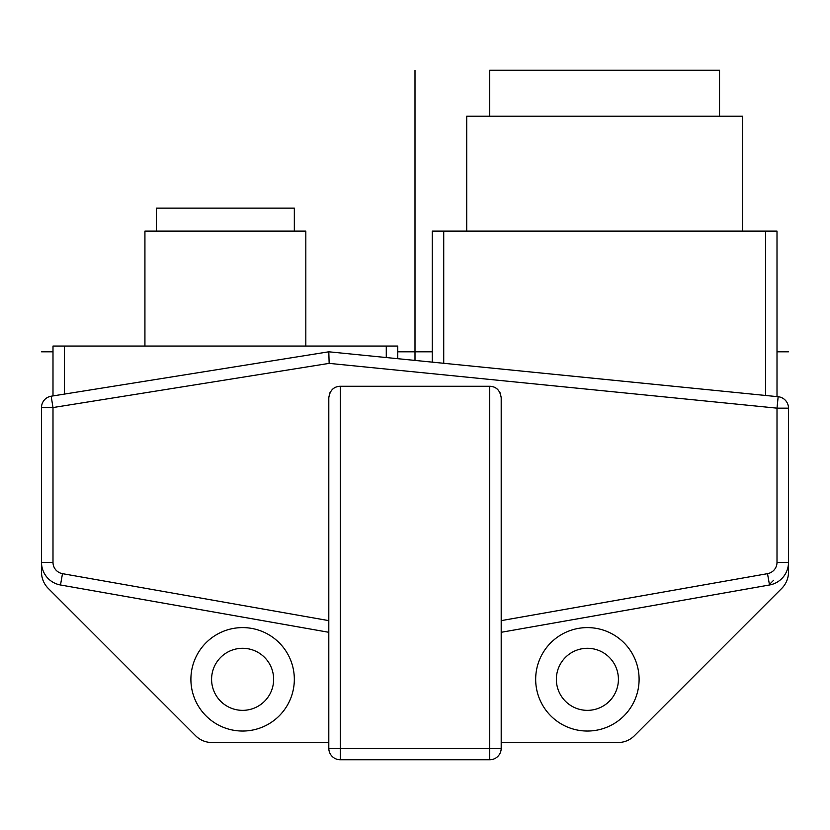 <?xml version="1.0" encoding="UTF-8"?>
<svg xmlns="http://www.w3.org/2000/svg" width="830" height="830" viewBox="0 0 830 830"><rect width="100%" height="100%" fill="white"/><g stroke="black" fill="none" stroke-linecap="round" stroke-linejoin="round"><path stroke-width="1.25" d="M492.47 386.604A11.496 11.496 0 0 0 489.7 386.272C496.247 386.5 500.075 390.328 501.196 397.757L501.196 748.276A11.496 11.496 0 0 1 498.83 755.259A11.496 11.496 0 0 0 501.196 748.276A11.496 11.496 0 0 1 489.7 759.772L340.3 759.772A11.496 11.496 0 0 1 328.805 748.276L328.805 397.757C329.915 390.328 333.753 386.5 340.3 386.272A11.496 11.496 0 0 0 337.53 386.604M328.805 632.294L60.497 584.984A22.981 22.981 0 0 1 41.5 562.356L41.5 407.561A11.496 11.496 0 0 1 51.18 396.211L64.481 394.084L51.18 396.211L52.995 407.561L52.995 562.356L41.5 562.356L41.5 572.119L41.5 562.356M500.708 394.468A11.496 11.496 0 0 0 499.401 391.594M497.471 389.301A11.496 11.496 0 0 0 492.813 386.697M337.156 386.707A11.496 11.496 0 0 0 332.519 389.301M330.599 391.594A11.496 11.496 0 0 0 329.292 394.468M41.5 407.561L52.995 407.561L329.147 363.374L328.805 351.796L778.156 396.73A11.496 11.496 0 0 1 788.5 408.163L788.5 562.356A22.981 22.981 -104 0 1 769.503 584.984L501.196 632.294L769.503 584.984L767.511 573.665L501.196 620.633M788.5 572.119L788.5 562.356L788.5 572.119A22.981 22.981 0 0 1 781.767 588.366L634.338 735.795A22.981 22.981 0 0 1 618.091 742.528L501.196 742.528M432.243 362.139L432.243 231.124L777.005 231.124L777.005 396.615M328.805 351.796L64.481 394.084L64.481 346.048L52.995 346.048L52.995 395.92M328.805 742.528L211.909 742.528A22.981 22.981 0 0 1 195.662 735.795L48.233 588.366A22.981 22.981 0 0 1 41.5 572.119M294.328 679.324A51.719 51.719 0 0 0 242.619 627.605A51.719 51.719 0 0 0 190.9 679.324A51.719 51.719 0 0 0 242.619 731.043A51.719 51.719 0 0 0 294.328 679.324M397.757 358.685L397.757 346.048L64.481 346.048M466.719 231.124L466.719 116.2L742.528 116.2L742.528 231.124M489.7 116.2L489.7 70.228L719.548 70.228L719.548 116.2M639.1 679.324A51.719 51.719 0 0 0 587.381 627.605A51.719 51.719 0 0 0 535.672 679.324A51.719 51.719 0 0 0 587.381 731.043A51.719 51.719 0 0 0 639.1 679.324M556.359 679.324A31.032 31.032 0 0 0 587.381 710.356A31.032 31.032 0 0 0 618.412 679.324A31.032 31.032 0 0 0 587.381 648.292A31.032 31.032 0 0 0 556.359 679.324M498.83 755.259A11.496 11.496 0 0 1 489.7 759.772L489.7 748.276L340.3 748.276L340.3 759.772A11.496 11.496 0 0 1 328.805 748.276L340.3 748.276L340.3 386.272L489.7 386.272L489.7 748.276L501.196 748.276M144.928 346.048L144.928 231.124L305.824 231.124L305.824 346.048M156.424 231.124L156.424 208.143L294.328 208.143L294.328 231.124M211.588 679.324A31.032 31.032 0 0 0 242.619 710.356A31.032 31.032 0 0 0 273.641 679.324A31.032 31.032 0 0 0 242.619 648.292A31.032 31.032 0 0 0 211.588 679.324M788.5 351.796L777.005 351.796M432.243 351.796L397.757 351.796M52.995 351.796L41.5 351.796M415 70.228L415 360.407M769.42 584.476L773.643 580.243M328.805 620.633L62.489 573.665L60.497 584.984M62.489 573.665A11.496 11.496 0 0 1 52.995 562.356M329.147 363.374L777.005 408.163L778.156 396.73A11.496 11.496 0 0 1 788.5 408.163L777.005 408.163L777.005 562.356A11.496 11.496 -104 0 1 767.511 573.665M777.005 562.356L788.5 562.356M765.519 395.464L765.519 231.124M443.728 231.124L443.728 363.281M386.272 357.543L386.272 346.048"/></g></svg>
